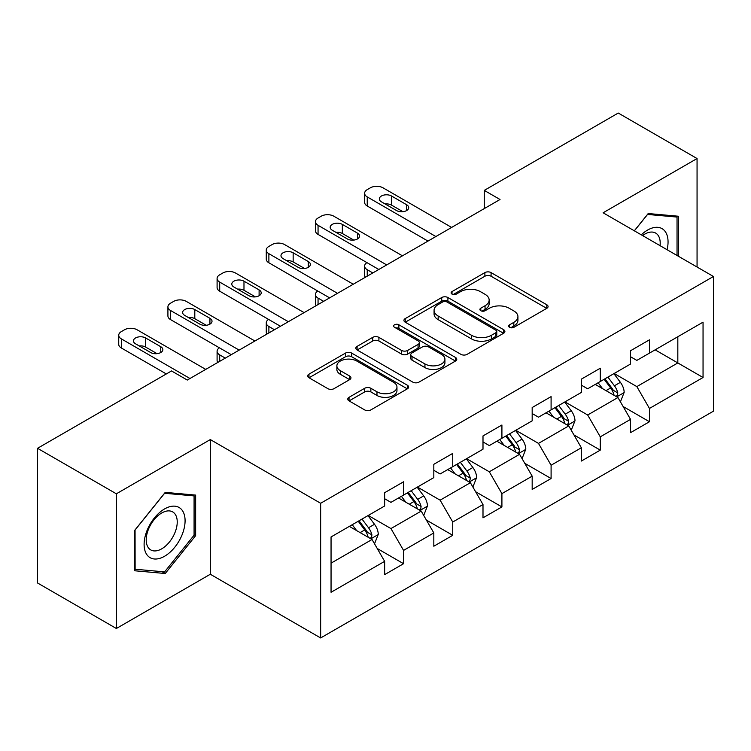 <?xml version="1.0" encoding="UTF-8"?>
<svg xmlns="http://www.w3.org/2000/svg" width="751" height="751" viewBox="0 0 751 751"><rect width="100%" height="100%" fill="white"/><g stroke="black" fill="none" stroke-linecap="round" stroke-linejoin="round"><path stroke-width="1.13" d="M509.572 327.323A3.06 1.765 0 0 0 513.9 327.323L546.784 308.342A4.375 2.525 0 0 0 548.061 306.549A4.375 2.525 0 0 0 546.784 304.765L491.079 272.604A4.375 2.525 0 0 0 484.893 272.604L452.018 291.585A3.06 1.765 0 0 0 451.116 292.843A3.06 1.765 0 0 0 452.018 294.092A3.06 1.765 0 0 0 456.345 294.092L460.598 291.632A14.006 8.083 0 0 1 480.405 291.632L485.052 294.317A14.006 8.083 0 0 1 489.145 300.034A14.006 8.083 0 0 1 485.052 305.751L480.79 308.201A3.06 1.765 0 0 0 479.898 309.45A3.06 1.765 0 0 0 480.79 310.707A3.06 1.765 0 0 0 485.127 310.707L489.38 308.248A14.006 8.083 0 0 1 509.187 308.248L513.825 310.923A14.006 8.083 0 0 1 517.927 316.64A14.006 8.083 0 0 1 513.825 322.357L509.572 324.817A3.06 1.765 0 0 0 508.671 326.065A3.06 1.765 0 0 0 509.572 327.323L509.572 324.817M349.046 397.307A4.375 2.525 0 0 0 347.769 399.091A4.375 2.525 0 0 0 349.046 400.884L364.676 409.905A4.375 2.525 0 0 0 370.863 409.905L407.38 388.821A4.375 2.525 0 0 0 408.657 387.037A4.375 2.525 0 0 0 407.38 385.244L351.675 353.092A4.375 2.525 0 0 0 345.488 353.092L308.98 374.167A4.375 2.525 0 0 0 307.694 375.96A4.375 2.525 0 0 0 308.98 377.744L327.849 388.642A4.375 2.525 0 0 0 334.045 388.642L349.666 379.621A4.375 2.525 0 0 0 350.952 377.837A4.375 2.525 0 0 0 349.666 376.044L340.306 370.647A11.706 6.759 0 0 1 336.88 365.868A11.706 6.759 0 0 1 344.108 359.616A11.706 6.759 0 0 1 356.866 361.081L393.533 382.259A11.706 6.759 0 0 1 396.96 387.037A11.706 6.759 0 0 1 389.731 393.28A11.706 6.759 0 0 1 376.974 391.815L370.863 388.286A4.375 2.525 0 0 0 364.676 388.286L349.046 397.307L349.046 400.884M210.308 439.57L116.367 493.801L37.55 448.3L37.55 582.992L116.367 628.493L210.308 574.252L320.649 637.956L320.649 503.273L210.308 439.57L210.308 574.252M697.059 267.018L697.059 158.545L603.109 212.786L713.45 276.49L320.649 503.273M697.059 158.545L618.242 113.044L484.264 190.397L484.264 208.6M37.55 448.3L171.528 370.947L187.29 380.053L500.025 199.494L484.264 190.397M460.907 354.341A4.375 2.525 0 0 0 467.103 354.341L503.611 333.256A4.375 2.525 0 0 0 504.897 331.473A4.375 2.525 0 0 0 503.611 329.689L447.915 297.527A4.375 2.525 0 0 0 441.729 297.527L405.211 318.612A4.375 2.525 0 0 0 403.925 320.395A4.375 2.525 0 0 0 405.211 322.179L460.907 354.341M395.758 327.98A3.06 1.765 0 0 1 398.865 328.412L398.865 324.77L455.5 357.467A4.375 2.525 0 0 1 456.777 359.25A4.375 2.525 0 0 1 455.5 361.043L418.983 382.118A4.375 2.525 0 0 1 412.797 382.118L357.091 349.966L357.091 346.389A4.375 2.525 0 0 0 355.814 348.173A4.375 2.525 0 0 0 357.091 349.966M357.091 346.389L372.721 337.368A4.375 2.525 0 0 1 378.908 337.368L401.494 350.407A4.375 2.525 0 0 0 407.69 350.407L418.054 344.427A4.375 2.525 0 0 0 419.34 342.644A4.375 2.525 0 0 0 418.054 340.851L394.538 327.276A3.06 1.765 0 0 1 393.637 326.028A3.06 1.765 0 0 1 395.533 324.394A3.06 1.765 0 0 1 398.865 324.77M320.649 637.956L713.45 411.173L713.45 276.49M377.237 548.502L403.559 563.701L403.559 550.408L433.825 532.938L433.825 546.221L452.74 535.303L452.74 522.02L482.996 504.541L482.996 517.833L501.912 506.916L501.912 493.623L532.177 476.153L532.177 489.436L551.093 478.518L551.093 465.235L581.358 447.756L581.358 461.048L600.274 450.121L600.274 436.838L630.54 419.368L630.54 432.651L649.455 421.733L649.455 408.441L703.049 377.5L703.049 322.17L677.824 336.73L677.824 362.94L703.049 377.5M403.559 563.701L384.643 574.618L384.643 561.335L331.05 592.276L331.05 536.946L384.643 505.996L384.643 492.712L403.559 481.795L403.559 495.078L433.825 477.608L433.825 464.315L452.74 453.397L452.74 466.69L482.996 449.211L482.996 435.927L501.912 425.01L501.912 438.293L532.177 420.823L532.177 407.53L551.093 396.612L551.093 409.896L581.358 392.426L581.358 379.142L600.274 368.215L600.274 381.508L630.54 364.028L630.54 350.745L649.455 339.827L649.455 353.111L703.049 322.17M398.509 497.988L421.208 511.093L390.952 528.573L368.253 515.468M384.643 498.72L390.952 502.363L403.559 495.078M390.952 528.573L403.559 550.408M421.208 511.093L433.825 532.938M447.69 469.6L470.389 482.705L440.124 500.175L417.425 487.07M433.825 470.323L440.124 473.965L452.74 466.69M440.124 500.175L452.74 522.02M470.389 482.705L482.996 504.541M496.871 441.203L519.57 454.308L489.305 471.788L466.606 458.683M482.996 441.935L489.305 445.578L501.912 438.293M489.305 471.788L501.912 493.623M519.57 454.308L532.177 476.153M546.052 412.815L568.751 425.92L538.486 443.39L515.787 430.285M532.177 413.538L538.486 417.18L551.093 409.896M538.486 443.39L551.093 465.235M568.751 425.92L581.358 447.756M595.233 384.418L617.932 397.523L587.667 414.993L564.968 401.888M581.358 385.15L587.667 388.783L600.274 381.508M587.667 414.993L600.274 436.838M617.932 397.523L630.54 419.368M655.125 349.835L677.824 362.94L636.848 386.605L614.149 373.5M630.54 356.753L636.848 360.396L649.455 353.111M636.848 386.605L649.455 408.441M116.367 493.801L116.367 628.493M331.05 563.156L372.036 539.49L349.337 526.385M372.036 539.49L384.643 561.335M623.133 406.535L649.455 421.733M573.952 434.923L600.274 450.121M524.771 463.32L551.093 478.518M475.59 491.717L501.912 506.916M426.418 520.105L452.74 535.303M678.613 256.373L678.613 216.25L648.197 213.537L634.313 230.801M134.804 570.779L165.229 573.501L195.645 535.651L195.645 495.097L165.229 492.374L134.804 530.225L134.804 570.779M194.077 534.75L195.645 535.651M162.009 571.642L165.229 573.501M510.793 327.755L513.825 326A14.006 8.083 0 0 0 517.927 320.283L517.927 316.64M489.145 300.034L489.145 303.667A14.006 8.083 0 0 1 485.052 309.384L482.02 311.139M546.719 308.37L491.079 276.246A4.375 2.525 0 0 0 484.893 276.246L453.238 294.523M503.555 333.294L447.915 301.17A4.375 2.525 0 0 0 441.729 301.17L405.268 322.217M495.876 332.721A3.06 1.765 0 0 0 496.777 331.473A3.06 1.765 0 0 0 495.876 330.224L446.986 301.996A3.06 1.765 0 0 0 442.658 301.996L438.171 304.587A14.006 8.083 0 0 0 434.069 310.304A14.006 8.083 0 0 0 438.171 316.021L471.59 335.312A14.006 8.083 0 0 0 491.389 335.312L495.876 332.721L495.876 336.364A3.06 1.765 0 0 0 496.777 335.115L496.777 331.473M434.069 310.304L434.069 313.946A14.006 8.083 0 0 0 438.171 319.663L438.171 316.021M495.876 336.364L491.389 338.954A14.006 8.083 0 0 1 471.59 338.954L438.171 319.663M357.147 349.994L372.721 341.01L372.721 337.368M419.34 342.644L419.34 346.277A4.375 2.525 0 0 1 418.054 348.07L407.69 354.05A4.375 2.525 0 0 1 401.494 354.05L378.908 341.01A4.375 2.525 0 0 0 372.721 341.01M398.865 328.412L455.435 361.071M424.935 363.944A11.706 6.759 0 0 0 437.692 365.408A11.706 6.759 0 0 0 444.921 359.166A11.706 6.759 0 0 0 441.494 354.388L428.577 346.924A4.375 2.525 0 0 0 422.381 346.924L412.017 352.914A4.375 2.525 0 0 0 410.741 354.697A4.375 2.525 0 0 0 412.017 356.481L424.935 363.944L424.935 367.586A11.706 6.759 0 0 0 437.692 369.051A11.706 6.759 0 0 0 444.921 362.808L444.921 359.166M410.741 354.697L410.741 358.34A4.375 2.525 0 0 0 412.017 360.123L412.017 356.481M424.935 367.586L412.017 360.123M396.96 387.037L396.96 390.67A11.706 6.759 0 0 1 389.731 396.922A11.706 6.759 0 0 1 376.974 395.458L370.863 391.928A4.375 2.525 0 0 0 364.676 391.928L349.102 400.912M336.88 365.868L336.88 369.501A11.706 6.759 0 0 0 340.306 374.28L340.306 370.647M349.609 379.659L340.306 374.28M407.324 388.858L351.675 356.734A4.375 2.525 0 0 0 345.488 356.734L309.036 377.781M620.42 401.841L624.165 392.388A11.819 6.825 -120 0 0 620.401 382.334L613.896 373.641M602.546 388.642L598.134 382.747M372.815 272.942L367.239 269.712L367.239 276.161M365.371 277.241A8.918 5.144 180 0 1 364.629 275.176L364.629 266.079A8.918 5.144 0 0 0 367.239 269.712M616.102 396.472L617.529 394.951L617.791 392.895A11.819 6.825 -120 0 0 614.412 385.789L607.906 377.105M604.94 378.814L612.159 388.445A6.017 3.473 60 0 1 613.257 390.276L617.791 392.895M604.123 379.283L610.629 387.976A11.819 6.825 60 0 1 614.008 395.082M366.929 262.625A8.918 5.144 0 0 0 364.629 266.079M435.871 236.537L367.239 196.912A8.918 5.144 -0 0 1 364.629 193.27A8.918 5.144 -0 0 1 367.239 189.627L370.393 187.816A8.918 5.144 -0 0 1 383.001 187.816L451.633 227.431M364.629 193.27L364.629 202.376A8.918 5.144 180 0 0 367.239 206.009L427.986 241.09M381.424 201.822A7.134 4.121 180 0 1 379.339 198.912A7.134 4.121 180 0 1 383.742 195.11A7.134 4.121 180 0 1 391.515 196.002L406.648 204.741A7.134 4.121 180 0 1 408.732 207.651A7.134 4.121 180 0 1 404.329 211.453A7.134 4.121 180 0 1 396.556 210.562L381.424 201.822M385.141 203.972A7.134 4.121 180 0 1 391.515 205.098L402.94 211.698M675.083 215.941L677.036 217.067L677.036 255.462M634.379 230.839L647.559 214.439L677.036 217.067M667.076 249.707A28.979 16.729 120 0 0 662.053 228.642A28.979 16.729 120 0 0 641.298 234.828M660.054 245.661A21.939 12.664 120 0 0 655.661 233.073A21.939 12.664 120 0 0 642.565 235.561M164.6 556.238A28.979 16.729 120 0 0 185.084 520.743A28.979 16.729 120 0 0 164.6 508.915A28.979 16.729 120 0 0 144.108 544.4A28.979 16.729 120 0 0 164.6 556.238M161.718 548.831A21.939 12.664 120 0 0 176.053 529.493A21.939 12.664 120 0 0 172.692 511.91A21.939 12.664 120 0 0 161.718 512.999A21.939 12.664 120 0 0 147.393 532.337A21.939 12.664 120 0 0 150.754 549.92A21.939 12.664 120 0 0 161.718 548.831M135.124 529.943L164.6 493.276L194.077 495.904L194.077 535.21L164.6 571.877L135.124 569.239L135.058 529.906M192.115 494.778L194.077 495.904M571.239 430.229L574.994 420.785A11.819 6.825 -120 0 0 571.22 410.722L564.714 402.038M553.374 417.04L548.953 411.135M323.643 301.329L318.058 298.109L318.058 304.549M316.19 305.629A8.918 5.144 180 0 1 315.448 303.573L315.448 294.467A8.918 5.144 0 0 0 318.058 298.109M566.921 424.859L568.357 423.348L568.61 421.283A11.819 6.825 -120 0 0 565.231 414.176L558.725 405.493M555.768 407.202L562.978 416.843A6.017 3.473 60 0 1 564.076 418.664L568.61 421.283M554.942 407.68L561.448 416.364A11.819 6.825 60 0 1 564.827 423.47M317.757 291.012A8.918 5.144 0 0 0 315.448 294.467M522.058 458.626L525.813 449.173A11.819 6.825 -120 0 0 522.039 439.119L515.533 430.426M504.193 445.427L499.772 439.532M274.462 329.727L268.886 326.507L268.886 332.946M267.018 334.026A8.918 5.144 180 0 1 266.267 331.961L266.267 322.864A8.918 5.144 0 0 0 268.886 326.507M517.739 453.257L519.176 451.745L519.429 449.68A11.819 6.825 -120 0 0 516.05 442.574L509.544 433.89M506.587 435.599L513.806 445.23A6.017 3.473 60 0 1 514.895 447.061L519.429 449.68M505.761 436.068L512.266 444.761A11.819 6.825 60 0 1 515.646 451.867M268.576 319.41A8.918 5.144 0 0 0 266.267 322.864M386.69 264.925L318.058 225.309A8.918 5.144 -0 0 1 315.448 221.667A8.918 5.144 -0 0 1 318.058 218.025L321.212 216.204A8.918 5.144 -0 0 1 333.82 216.204L402.452 255.828M315.448 221.667L315.448 230.764A8.918 5.144 180 0 0 318.058 234.406L378.814 269.478M332.252 230.219A7.134 4.121 180 0 1 330.158 227.309A7.134 4.121 180 0 1 334.561 223.507A7.134 4.121 180 0 1 342.334 224.399L357.467 233.129A7.134 4.121 180 0 1 359.56 236.049A7.134 4.121 180 0 1 355.157 239.851A7.134 4.121 180 0 1 347.375 238.959L332.252 230.219M335.96 232.359A7.134 4.121 180 0 1 342.334 233.495L353.759 240.085M337.509 293.322L268.886 253.697A8.918 5.144 -0 0 1 266.267 250.055A8.918 5.144 -0 0 1 268.886 246.422L272.031 244.601A8.918 5.144 -0 0 1 284.648 244.601L353.27 284.225M266.267 250.055L266.267 259.161A8.918 5.144 180 0 0 268.886 262.803L329.633 297.875M283.071 258.616A7.134 4.121 180 0 1 280.977 255.697A7.134 4.121 180 0 1 285.38 251.895A7.134 4.121 180 0 1 293.153 252.787L308.285 261.526A7.134 4.121 180 0 1 310.379 264.436A7.134 4.121 180 0 1 305.976 268.238A7.134 4.121 180 0 1 298.203 267.347L283.071 258.616M286.779 260.757A7.134 4.121 180 0 1 293.153 261.892L304.577 268.483M472.886 487.014L476.632 477.57A11.819 6.825 -120 0 0 472.858 467.507L466.352 458.823M455.012 473.825L450.591 467.92M225.281 358.114L219.705 354.894L219.705 361.334M217.837 362.414A8.918 5.144 180 0 1 217.095 360.358L217.095 351.261A8.918 5.144 0 0 0 219.705 354.894M468.558 481.644L469.995 480.133L470.257 478.077A11.819 6.825 -120 0 0 466.869 470.971L460.363 462.278M457.406 463.987L464.625 473.628A6.017 3.473 60 0 1 465.714 475.458L470.257 478.077M456.58 464.465L463.085 473.149A11.819 6.825 60 0 1 466.474 480.255M219.395 347.807A8.918 5.144 0 0 0 217.095 351.261M423.705 515.411L427.45 505.967A11.819 6.825 -120 0 0 423.686 495.904L417.171 487.221M405.831 502.222L401.41 496.317M419.387 510.042L420.813 508.53L421.076 506.465A11.819 6.825 -120 0 0 417.697 499.359L411.182 490.675M408.225 492.384L415.444 502.025A6.017 3.473 60 0 1 416.542 503.846L421.076 506.465M407.399 492.863L413.914 501.546A11.819 6.825 60 0 1 417.293 508.652M374.524 543.808L378.269 534.355A11.819 6.825 -120 0 0 374.505 524.292L367.999 515.608M356.65 530.61L352.238 524.714M370.205 538.439L371.632 536.918L371.895 534.862A11.819 6.825 -120 0 0 368.516 527.756L362.01 519.072M359.044 520.781L366.263 530.413A6.017 3.473 60 0 1 367.361 532.243L371.895 534.862M358.227 521.25L364.733 529.943A11.819 6.825 60 0 1 368.112 537.049M288.337 321.719L219.705 282.094A8.918 5.144 -0 0 1 217.095 278.452A8.918 5.144 -0 0 1 219.705 274.81L222.859 272.988A8.918 5.144 -0 0 1 235.467 272.988L304.099 312.613M217.095 278.452L217.095 287.549A8.918 5.144 180 0 0 219.705 291.191L280.452 326.263M233.89 287.004A7.134 4.121 180 0 1 231.796 284.094A7.134 4.121 180 0 1 236.199 280.292A7.134 4.121 180 0 1 243.981 281.184L259.104 289.914A7.134 4.121 180 0 1 261.198 292.834A7.134 4.121 180 0 1 256.795 296.636A7.134 4.121 180 0 1 249.022 295.744L233.89 287.004M237.598 289.154A7.134 4.121 180 0 1 243.981 290.28L255.396 296.88M239.156 350.107L170.524 310.482A8.918 5.144 -0 0 1 167.914 306.849A8.918 5.144 -0 0 1 170.524 303.207L173.678 301.386A8.918 5.144 -0 0 1 186.286 301.386L254.918 341.01M167.914 306.849L167.914 315.946A8.918 5.144 180 0 0 170.524 319.588L231.27 354.66M184.708 315.401A7.134 4.121 180 0 1 182.624 312.491A7.134 4.121 180 0 1 187.027 308.68A7.134 4.121 180 0 1 194.8 309.572L209.933 318.311A7.134 4.121 180 0 1 212.017 321.221A7.134 4.121 180 0 1 207.614 325.033A7.134 4.121 180 0 1 199.841 324.141L184.708 315.401M188.417 317.542A7.134 4.121 180 0 1 194.8 318.677L206.215 325.267M189.975 378.504L121.343 338.879A8.918 5.144 -0 0 1 118.733 335.237A8.918 5.144 -0 0 1 121.343 331.595L124.497 329.783A8.918 5.144 -0 0 1 137.104 329.783L205.736 369.398M118.733 335.237L118.733 344.343A8.918 5.144 180 0 0 121.343 347.976L166.328 373.951M135.527 343.789A7.134 4.121 180 0 1 133.443 340.879A7.134 4.121 180 0 1 137.846 337.077A7.134 4.121 180 0 1 145.619 337.969L160.752 346.709A7.134 4.121 180 0 1 162.836 349.619A7.134 4.121 180 0 1 158.433 353.421A7.134 4.121 180 0 1 150.66 352.529L135.527 343.789M139.245 345.939A7.134 4.121 180 0 1 145.619 347.065L157.043 353.665M513.825 326L513.825 322.357M480.79 310.707L480.79 308.201M485.052 309.384L485.052 305.751M452.018 294.092L452.018 291.585M484.893 276.246L484.893 272.604M491.079 276.246L491.079 272.604M546.784 308.342L546.784 304.765M405.211 322.179L405.211 318.612M441.729 301.17L441.729 297.527M447.915 301.17L447.915 297.527M503.611 333.256L503.611 329.689M471.59 338.954L471.59 335.312M491.389 338.954L491.389 335.312M378.908 341.01L378.908 337.368M401.494 354.05L401.494 350.407M407.69 354.05L407.69 350.407M418.054 348.07L418.054 344.427M455.5 361.043L455.5 357.467M364.676 391.928L364.676 388.286M370.863 391.928L370.863 388.286M376.974 395.458L376.974 391.815M349.666 379.621L349.666 376.044M308.98 377.744L308.98 374.167M345.488 356.734L345.488 353.092M351.675 356.734L351.675 353.092M407.38 388.821L407.38 385.244M616.759 396.847L624.09 392.623M614.412 385.789L620.401 382.334M606.01 390.642L610.629 387.976M367.239 206.009L367.239 196.912M391.515 196.002L391.515 205.098M406.648 204.741L406.648 210.562M567.587 425.244L574.909 421.011M565.231 414.176L571.22 410.722M556.829 419.03L561.448 416.364M518.406 453.632L525.738 449.408M516.05 442.574L522.039 439.119M507.648 447.427L512.266 444.761M318.058 234.406L318.058 225.309M342.334 224.399L342.334 233.495M357.467 233.129L357.467 238.959M268.886 262.803L268.886 253.697M293.153 252.787L293.153 261.892M308.285 261.526L308.285 267.347M469.225 482.029L476.556 477.796M466.869 470.971L472.858 467.507M458.467 475.824L463.085 473.149M420.044 510.427L427.375 506.193M417.697 499.359L423.686 495.904M409.286 504.212L413.914 501.546M370.863 538.814L378.194 534.59M368.516 527.756L374.505 524.292M360.105 532.609L364.733 529.943M219.705 291.191L219.705 282.094M243.981 281.184L243.981 290.28M259.104 289.914L259.104 295.744M170.524 319.588L170.524 310.482M194.8 309.572L194.8 318.677M209.933 318.311L209.933 324.141M121.343 347.976L121.343 338.879M145.619 337.969L145.619 347.065M160.752 346.709L160.752 352.529"/></g></svg>
